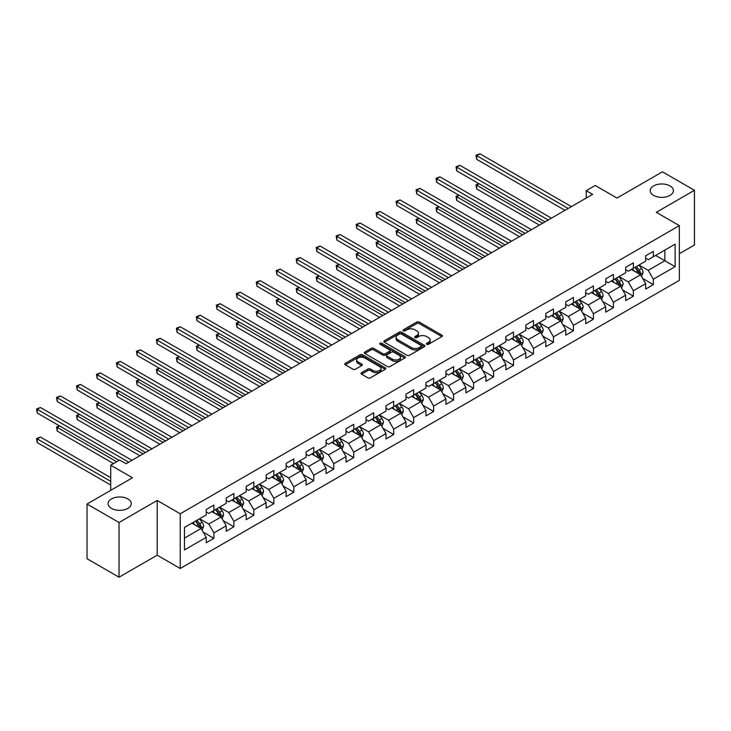 <?xml version="1.0" encoding="UTF-8"?>
<svg xmlns="http://www.w3.org/2000/svg" width="731" height="731" viewBox="0 0 731 731"><rect width="100%" height="100%" fill="white"/><g stroke="black" fill="none" stroke-linecap="round" stroke-linejoin="round"><path stroke-width="1.1" d="M426.749 344.292A1.243 0.722 0 0 0 428.512 344.292L441.862 336.58A1.782 1.023 0 0 0 442.383 335.858A1.782 1.023 0 0 0 441.862 335.136L419.247 322.069A1.782 1.023 0 0 0 416.725 322.069L403.375 329.782A1.243 0.722 0 0 0 403.009 330.293A1.243 0.722 0 0 0 403.375 330.796A1.243 0.722 0 0 0 405.138 330.796L406.865 329.8A5.684 3.28 0 0 1 414.906 329.8L416.789 330.887A5.684 3.28 0 0 1 418.461 333.208A5.684 3.28 0 0 1 416.789 335.529L415.062 336.534A1.243 0.722 0 0 0 414.696 337.037A1.243 0.722 0 0 0 415.062 337.548A1.243 0.722 0 0 0 416.825 337.548L418.552 336.552A5.684 3.28 0 0 1 426.593 336.552L428.485 337.64A5.684 3.28 0 0 1 430.148 339.961A5.684 3.28 0 0 1 428.485 342.282L426.749 343.278A1.243 0.722 0 0 0 426.392 343.789A1.243 0.722 0 0 0 426.749 344.292L426.749 343.278M127.87 498.917A11.586 6.689 0 0 0 115.242 497.473A11.586 6.689 0 0 0 108.087 503.65A11.586 6.689 0 0 0 111.477 508.383A11.586 6.689 0 0 0 124.106 509.836A11.586 6.689 0 0 0 131.26 503.65A11.586 6.689 0 0 0 127.87 498.917M669.998 185.93A11.586 6.689 0 0 0 657.361 184.477A11.586 6.689 0 0 0 650.206 190.663A11.586 6.689 0 0 0 653.605 195.387A11.586 6.689 0 0 0 666.233 196.84A11.586 6.689 0 0 0 673.388 190.663A11.586 6.689 0 0 0 669.998 185.93M361.553 372.719A1.782 1.023 0 0 0 361.032 373.45A1.782 1.023 0 0 0 361.553 374.171L367.903 377.836A1.782 1.023 0 0 0 370.416 377.836L385.246 369.274A1.782 1.023 0 0 0 385.767 368.543A1.782 1.023 0 0 0 385.246 367.821L362.622 354.763A1.782 1.023 0 0 0 360.109 354.763L345.279 363.325A1.782 1.023 0 0 0 344.758 364.047A1.782 1.023 0 0 0 345.279 364.778L352.945 369.201A1.782 1.023 0 0 0 355.458 369.201L361.808 365.537A1.782 1.023 0 0 0 362.329 364.815A1.782 1.023 0 0 0 361.808 364.084L358.007 361.891A4.752 2.741 0 0 1 356.609 359.944A4.752 2.741 0 0 1 359.551 357.413A4.752 2.741 0 0 1 364.732 358.007L379.627 366.606A4.752 2.741 0 0 1 381.015 368.543A4.752 2.741 0 0 1 378.082 371.083A4.752 2.741 0 0 1 372.901 370.489L370.416 369.054A1.782 1.023 0 0 0 367.903 369.054L361.553 372.719L361.553 374.171L367.903 370.535L367.903 369.054M679.346 253.721L694.45 244.995L694.45 190.288L662.441 171.812L616.982 198.055L595.217 185.482L586.253 190.663L592.658 194.355L126.079 463.737L119.674 460.037L110.71 465.208L110.71 490.346M119.034 522.501L119.034 577.207L157.192 555.176L157.192 500.47L119.034 522.501L87.026 504.024L132.475 477.782L110.71 465.208M157.192 500.47L180.237 513.783L679.346 225.623L679.346 280.329L180.237 568.48L180.237 513.783M694.45 190.288L656.292 212.319L679.346 225.623M406.993 355.266A1.782 1.023 0 0 0 409.506 355.266L424.336 346.704A1.782 1.023 0 0 0 424.857 345.982A1.782 1.023 0 0 0 424.336 345.251L401.712 332.194A1.782 1.023 0 0 0 399.199 332.194L384.369 340.756A1.782 1.023 0 0 0 383.848 341.478A1.782 1.023 0 0 0 384.369 342.209L406.993 355.266M380.531 344.566A1.243 0.722 0 0 1 381.792 344.74L381.792 343.259L404.791 356.536A1.782 1.023 0 0 1 405.312 357.267A1.782 1.023 0 0 1 404.791 357.989L389.961 366.551A1.782 1.023 0 0 1 387.448 366.551L364.824 353.493L364.824 352.04A1.782 1.023 0 0 0 364.303 352.762A1.782 1.023 0 0 0 364.824 353.493M364.824 352.04L371.174 348.376A1.782 1.023 0 0 1 373.687 348.376L382.861 353.676A1.782 1.023 0 0 0 385.374 353.676L389.586 351.245A1.782 1.023 0 0 0 390.107 350.514A1.782 1.023 0 0 0 389.586 349.793L380.029 344.274A1.243 0.722 0 0 1 379.663 343.771A1.243 0.722 0 0 1 380.431 343.104A1.243 0.722 0 0 1 381.792 343.259M119.034 577.207L87.026 558.722L87.026 504.024M203.218 532.15L213.909 538.327L213.909 532.926L226.208 525.827L226.208 531.227L233.883 526.795L233.883 521.395L246.183 514.295L246.183 519.695L253.858 515.254L253.858 509.863L266.157 502.764L266.157 508.164L273.833 503.723L273.833 498.332L286.132 491.232L286.132 496.632L293.807 492.191L293.807 486.8L306.106 479.7L306.106 485.101L313.782 480.66L313.782 475.269L326.072 468.169L326.072 473.569L333.756 469.128L333.756 463.737L346.046 456.637L346.046 462.038L353.731 457.597L353.731 452.206L366.021 445.106L366.021 450.497L373.705 446.065L373.705 440.665L385.995 433.574L385.995 438.965L393.68 434.534L393.68 429.134L405.97 422.043L405.97 427.434L413.655 423.002L413.655 417.602L425.945 410.511L425.945 415.902L433.629 411.471L433.629 406.07L445.919 398.98L445.919 404.371L453.604 399.939L453.604 394.539L465.894 387.448L465.894 392.839L473.578 388.408L473.578 383.007L485.868 375.917L485.868 381.308L493.553 376.876L493.553 371.476L505.843 364.376L505.843 369.776L513.527 365.345L513.527 359.944L525.817 352.845L525.817 358.245L533.502 353.813L533.502 348.413L545.792 341.313L545.792 346.713L553.477 342.272L553.477 336.881L565.767 329.782L565.767 335.182L573.451 330.741L573.451 325.35L585.741 318.25L585.741 323.65L593.426 319.209L593.426 313.818L605.716 306.718L605.716 312.119L613.4 307.678L613.4 302.287L625.69 295.187L625.69 300.587L633.375 296.146L633.375 290.755L645.665 283.655L645.665 289.056L653.35 284.615L653.35 279.224L675.115 266.651L675.115 244.181L664.872 250.093L664.872 260.739L675.115 266.651M213.909 538.327L206.233 542.758L206.233 537.358L184.459 549.931L184.459 527.453L206.233 514.889L206.233 509.489L213.909 505.057L213.909 510.457L226.208 503.357L226.208 497.957L233.883 493.526L233.883 498.917L246.183 491.826L246.183 486.426L253.858 481.994L253.858 487.385L266.157 480.294L266.157 474.894L273.833 470.462L273.833 475.854L286.132 468.763L286.132 463.363L293.807 458.931L293.807 464.322L306.106 457.231L306.106 451.831L313.782 447.399L313.782 452.791L326.072 445.7L326.072 440.3L333.756 435.868L333.756 441.259L346.046 434.168L346.046 428.768L353.731 424.336L353.731 429.727L366.021 422.628L366.021 417.237L373.705 412.796L373.705 418.196L385.995 411.096L385.995 405.705L393.68 401.264L393.68 406.664L405.97 399.565L405.97 394.173L413.655 389.733L413.655 395.133L425.945 388.033L425.945 382.642L433.629 378.201L433.629 383.601L445.919 376.502L445.919 371.11L453.604 366.67L453.604 372.07L465.894 364.97L465.894 359.579L473.578 355.138L473.578 360.538L485.868 353.438L485.868 348.038L493.553 343.607L493.553 349.007L505.843 341.907L505.843 336.507L513.527 332.075L513.527 337.475L525.817 330.375L525.817 324.975L533.502 320.543L533.502 325.944L545.792 318.844L545.792 313.444L553.477 309.012L553.477 314.403L565.767 307.312L565.767 301.912L573.451 297.48L573.451 302.872L585.741 295.781L585.741 290.381L593.426 285.949L593.426 291.34L605.716 284.249L605.716 278.849L613.4 274.417L613.4 279.809L625.69 272.718L625.69 267.318L633.375 262.886L633.375 268.277L645.665 261.186L645.665 255.786L653.35 251.354L653.35 256.745L675.115 244.181M211.862 511.636L221.082 516.963L208.792 524.054L199.572 518.736M206.233 511.928L208.792 513.409L213.909 510.457M208.792 524.054L213.909 532.926M221.082 516.963L226.208 525.827M231.837 500.105L241.056 505.423L228.766 512.522L219.547 507.204M226.208 500.397L228.766 501.877L233.883 498.917M228.766 512.522L233.883 521.395M241.056 505.423L246.183 514.295M251.811 488.573L261.031 493.891L248.741 500.991L239.521 495.673M246.183 488.865L248.741 490.346L253.858 487.385M248.741 500.991L253.858 509.863M261.031 493.891L266.157 502.764M271.786 477.041L281.006 482.359L268.716 489.459L259.496 484.132M266.157 477.334L268.716 478.814L273.833 475.854M268.716 489.459L273.833 498.332M281.006 482.359L286.132 491.232M291.76 465.51L300.98 470.828L288.69 477.928L279.47 472.601M286.132 465.802L288.69 467.283L293.807 464.322M288.69 477.928L293.807 486.8M300.98 470.828L306.106 479.7M311.735 453.978L320.955 459.296L308.665 466.396L299.445 461.069M306.106 454.271L308.665 455.751L313.782 452.791M308.665 466.396L313.782 475.269M320.955 459.296L326.072 468.169M331.71 442.447L340.929 447.765L328.639 454.865L319.42 449.538M326.072 442.739L328.639 444.22L333.756 441.259M328.639 454.865L333.756 463.737M340.929 447.765L346.046 456.637M351.684 430.915L360.904 436.233L348.614 443.333L339.394 438.006M346.046 431.208L348.614 432.688L353.731 429.727M348.614 443.333L353.731 452.206M360.904 436.233L366.021 445.106M371.659 419.375L380.878 424.702L368.588 431.802L359.369 426.475M366.021 419.676L368.588 421.157L373.705 418.196M368.588 431.802L373.705 440.665M380.878 424.702L385.995 433.574M391.633 407.843L400.853 413.17L388.563 420.27L379.343 414.943M385.995 408.145L388.563 409.625L393.68 406.664M388.563 420.27L393.68 429.134M400.853 413.17L405.97 422.043M411.608 396.312L420.828 401.639L408.538 408.739L399.318 403.411M405.97 396.613L408.538 398.093L413.655 395.133M408.538 408.739L413.655 417.602M420.828 401.639L425.945 410.511M431.582 384.78L440.802 390.107L428.512 397.198L419.292 391.88M425.945 385.082L428.512 386.553L433.629 383.601M428.512 397.198L433.629 406.07M440.802 390.107L445.919 398.98M451.557 373.249L460.777 378.576L448.487 385.666L439.267 380.348M445.919 373.55L448.487 375.021L453.604 372.07M448.487 385.666L453.604 394.539M460.777 378.576L465.894 387.448M471.532 361.717L480.751 367.044L468.461 374.135L459.242 368.817M465.894 362.019L468.461 363.49L473.578 360.538M468.461 374.135L473.578 383.007M480.751 367.044L485.868 375.917M491.506 350.186L500.726 355.513L488.436 362.603L479.216 357.285M485.868 350.478L488.436 351.958L493.553 349.007M488.436 362.603L493.553 371.476M500.726 355.513L505.843 364.376M511.481 338.654L520.7 343.981L508.41 351.072L499.191 345.754M505.843 338.946L508.41 340.427L513.527 337.475M508.41 351.072L513.527 359.944M520.7 343.981L525.817 352.845M531.455 327.123L540.675 332.441L528.385 339.54L519.165 334.222M525.817 327.415L528.385 328.895L533.502 325.944M528.385 339.54L533.502 348.413M540.675 332.441L545.792 341.313M551.43 315.591L560.65 320.909L548.36 328.009L539.14 322.691M545.792 315.883L548.36 317.364L553.477 314.403M548.36 328.009L553.477 336.881M560.65 320.909L565.767 329.782M571.404 304.059L580.624 309.377L568.334 316.477L559.114 311.159M565.767 304.352L568.334 305.832L573.451 302.872M568.334 316.477L573.451 325.35M580.624 309.377L585.741 318.25M591.379 292.528L600.599 297.846L588.3 304.946L579.089 299.619M585.741 292.82L588.3 294.301L593.426 291.34M588.3 304.946L593.426 313.818M600.599 297.846L605.716 306.718M611.354 280.996L620.573 286.314L608.274 293.414L599.064 288.087M605.716 281.289L608.274 282.769L613.4 279.809M608.274 293.414L613.4 302.287M620.573 286.314L625.69 295.187M631.328 269.465L640.548 274.783L628.249 281.883L619.038 276.556M625.69 269.757L628.249 271.238L633.375 268.277M628.249 281.883L633.375 290.755M640.548 274.783L645.665 283.655M655.652 255.421L664.872 260.739L648.223 270.351L639.004 265.024M645.665 258.226L648.223 259.706L653.35 256.745M648.223 270.351L653.35 279.224M157.192 555.176L180.237 568.48M586.253 190.663L586.253 198.055M184.459 538.098L201.107 528.495L191.887 523.168M201.107 528.495L206.233 537.358M642.659 278.447L653.35 284.615M622.684 289.979L633.375 296.146M602.709 301.51L613.4 307.678M582.735 313.042L593.426 319.209M562.76 324.573L573.451 330.741M542.786 336.105L553.477 342.272M522.811 347.636L533.502 353.813M502.837 359.168L513.527 365.345M482.862 370.699L493.553 376.876M462.887 382.231L473.578 388.408M442.913 393.762L453.604 399.939M422.938 405.294L433.629 411.471M402.964 416.825L413.655 423.002M382.989 428.357L393.68 434.534M363.015 439.898L373.705 446.065M343.04 451.429L353.731 457.597M323.065 462.961L333.756 469.128M303.091 474.492L313.782 480.66M283.116 486.024L293.807 492.191M263.142 497.555L273.833 503.723M243.167 509.087L253.858 515.254M223.193 520.618L233.883 526.795M427.251 344.465L428.485 343.762A5.684 3.28 0 0 0 430.148 341.441L430.148 339.961M418.461 333.208L418.461 334.688A5.684 3.28 0 0 1 416.789 337.009L415.564 337.722M441.862 335.136L441.862 336.58L419.247 323.55A1.782 1.023 0 0 0 416.725 323.55L403.877 330.969M424.309 346.722L401.712 333.674A1.782 1.023 0 0 0 399.199 333.674L384.387 342.218L384.369 340.756M421.193 346.485A1.243 0.722 0 0 0 421.559 345.982A1.243 0.722 0 0 0 421.193 345.471L401.337 334.012A1.243 0.722 0 0 0 399.574 334.012L397.755 335.063A5.684 3.28 0 0 0 396.083 337.384A5.684 3.28 0 0 0 397.755 339.705L411.325 347.545A5.684 3.28 0 0 0 419.366 347.545L421.193 346.485L421.193 347.965A1.243 0.722 0 0 0 421.559 347.463L421.559 345.982M396.083 337.384L396.083 338.864A5.684 3.28 0 0 0 397.755 341.185L397.755 339.705M421.193 347.965L419.366 349.016A5.684 3.28 0 0 1 411.325 349.016L397.755 341.185M364.851 353.502L371.174 349.857L371.174 348.376M390.107 350.514L390.107 351.995A1.782 1.023 0 0 1 389.586 352.717L385.374 355.147A1.782 1.023 0 0 1 382.861 355.147L373.687 349.857A1.782 1.023 0 0 0 371.174 349.857M381.792 344.74L404.764 358.007M392.383 359.168A4.752 2.741 0 0 0 397.563 359.762A4.752 2.741 0 0 0 400.497 357.231A4.752 2.741 0 0 0 399.099 355.284L393.854 352.26A1.782 1.023 0 0 0 391.341 352.26L387.128 354.69A1.782 1.023 0 0 0 386.608 355.412A1.782 1.023 0 0 0 387.128 356.143L392.383 359.168L392.383 360.648A4.752 2.741 0 0 0 397.563 361.242A4.752 2.741 0 0 0 400.497 358.711L400.497 357.231M386.608 355.412L386.608 356.892A1.782 1.023 0 0 0 387.128 357.614L387.128 356.143M392.383 360.648L387.128 357.614M381.015 368.543L381.015 370.023A4.752 2.741 0 0 1 378.082 372.563A4.752 2.741 0 0 1 372.901 371.969L370.416 370.535A1.782 1.023 0 0 0 367.903 370.535M356.609 359.944L356.609 361.425A4.752 2.741 0 0 0 358.007 363.371L358.007 361.891M361.808 364.084L361.808 365.537L358.007 363.371M385.246 367.821L385.246 369.274L362.622 356.244A1.782 1.023 0 0 0 360.109 356.244L345.306 364.787M641.553 276.537L643.079 272.7A4.797 2.769 -120 0 0 641.544 268.615L638.903 265.088M634.298 271.183L632.507 268.78M479.125 183.81L476.694 185.208L476.694 188.909L539.396 225.111M639.799 274.353L640.493 272.901A4.797 2.769 -120 0 0 639.113 270.022L636.473 266.486M635.266 267.18L638.2 271.1A2.449 1.407 60 0 1 638.647 271.841L640.493 272.901M634.937 267.382L637.578 270.909A4.797 2.769 60 0 1 638.949 273.787M476.694 188.909L475.991 184.806L542.594 223.257M475.991 184.806L478.842 183.645M568.197 208.472L476.694 155.639L479.892 153.793L571.404 206.626M564.999 210.327L476.694 159.34L476.694 155.639L475.991 155.237L479.892 153.793M476.694 159.34L475.991 155.237M621.578 288.069L623.104 284.231A4.797 2.769 -120 0 0 621.569 280.147L618.929 276.62M614.323 282.714L612.532 280.311M459.15 195.341L456.72 196.74L456.72 200.44L519.421 236.643M619.824 285.885L620.518 284.432A4.797 2.769 -120 0 0 619.139 281.554L616.498 278.027M615.292 278.712L618.225 282.632A2.449 1.407 60 0 1 618.673 283.372L620.518 284.432M614.963 278.913L617.604 282.44A4.797 2.769 60 0 1 618.974 285.328M456.72 200.44L456.016 196.337L522.619 234.788M456.016 196.337L458.867 195.177M601.604 299.6L603.13 295.763A4.797 2.769 -120 0 0 601.604 291.678L598.954 288.151M594.349 294.246L592.558 291.843M439.176 206.873L436.745 208.271L436.745 211.972L499.447 248.174M599.849 297.416L600.544 295.973A4.797 2.769 -120 0 0 599.164 293.085L596.523 289.558M595.317 290.253L598.25 294.164A2.449 1.407 60 0 1 598.698 294.904L600.544 295.973M594.988 290.445L597.629 293.972A4.797 2.769 60 0 1 599 296.859M436.745 211.972L436.041 207.869L502.645 246.32M436.041 207.869L438.892 206.709M548.223 220.004L456.72 167.171L459.918 165.325L551.43 218.158M545.024 221.858L456.72 170.871L456.72 167.171L456.016 166.769L459.918 165.325M456.72 170.871L456.016 166.769M528.257 231.535L436.745 178.702L439.943 176.856L531.455 229.689M525.05 233.39L436.745 182.403L436.745 178.702L436.041 178.3L439.943 176.856M436.745 182.403L436.041 178.3M581.629 311.132L583.155 307.294A4.797 2.769 -120 0 0 581.629 303.21L578.979 299.683M574.374 305.777L572.583 303.374M419.201 218.405L416.771 219.812L416.771 223.503L479.472 259.706M579.875 308.948L580.569 307.504A4.797 2.769 -120 0 0 579.19 304.617L576.549 301.09M575.352 301.784L578.276 305.695A2.449 1.407 60 0 1 578.724 306.435L580.569 307.504M575.014 301.976L577.654 305.503A4.797 2.769 60 0 1 579.025 308.391M416.771 223.503L416.067 219.401L482.67 257.86M416.067 219.401L418.918 218.24M561.655 322.663L563.181 318.826A4.797 2.769 -120 0 0 561.655 314.741L559.005 311.214M554.4 317.309L552.609 314.915M399.227 229.936L396.796 231.343L396.796 235.035L459.497 271.238M559.9 320.489L560.595 319.036A4.797 2.769 -120 0 0 559.215 316.148L556.574 312.621M555.377 313.316L558.301 317.227A2.449 1.407 60 0 1 558.749 317.967L560.595 319.036M555.039 313.508L557.68 317.035A4.797 2.769 60 0 1 559.051 319.922M396.796 235.035L396.092 230.932L462.696 269.392M396.092 230.932L398.943 229.772M541.68 334.195L543.206 330.357A4.797 2.769 -120 0 0 541.68 326.273L539.03 322.746M534.425 328.84L532.634 326.446M379.252 241.468L376.821 242.875L376.821 246.566L439.523 282.769M539.926 332.02L540.62 330.567A4.797 2.769 -120 0 0 539.24 327.68L536.6 324.153M535.403 324.847L538.327 328.758A2.449 1.407 60 0 1 538.774 329.498L540.62 330.567M535.065 325.039L537.705 328.566A4.797 2.769 60 0 1 539.076 331.454M376.821 246.566L376.118 242.464L442.721 280.923M376.118 242.464L378.969 241.303M508.283 243.067L416.771 190.234L419.969 188.388L511.481 241.221M505.075 244.922L416.771 193.934L416.771 190.234L416.067 189.832L419.969 188.388M416.771 193.934L416.067 189.832M488.308 254.607L396.796 201.765L399.994 199.919L491.506 252.752M485.101 256.453L396.796 205.466L396.796 201.765L396.092 201.363L399.994 199.919M396.796 205.466L396.092 201.363M468.333 266.139L376.821 213.306L380.019 211.451L471.532 264.284M465.126 267.985L376.821 216.997L376.821 213.306L376.118 212.895L380.019 211.451M376.821 216.997L376.118 212.895M521.706 345.726L523.232 341.889A4.797 2.769 -120 0 0 521.706 337.804L519.056 334.277M514.45 340.372L512.659 337.978M359.277 252.999L356.847 254.406L356.847 258.098L419.548 294.301M519.96 343.552L520.646 342.099A4.797 2.769 -120 0 0 519.266 339.211L516.625 335.684M515.428 336.379L518.352 340.29A2.449 1.407 60 0 1 518.8 341.03L520.646 342.099M515.09 336.571L517.731 340.098A4.797 2.769 60 0 1 519.111 342.985M356.847 258.098L356.143 253.995L422.746 292.455M356.143 253.995L358.994 252.835M448.359 277.67L356.847 224.837L360.045 222.982L451.557 275.815M445.152 279.516L356.847 228.529L356.847 224.837L356.143 224.426L360.045 222.982M356.847 228.529L356.143 224.426M501.74 357.258L503.257 353.42A4.797 2.769 -120 0 0 501.731 349.336L499.081 345.809M494.476 351.903L492.685 349.509M339.303 264.531L336.872 265.938L336.872 269.629L399.574 305.832M499.986 355.083L500.671 353.63A4.797 2.769 -120 0 0 499.291 350.743L496.651 347.216M495.454 347.91L498.378 351.821A2.449 1.407 60 0 1 498.825 352.561L500.671 353.63M495.115 348.102L497.756 351.629A4.797 2.769 60 0 1 499.136 354.517M336.872 269.629L336.169 265.527L402.772 303.986M336.169 265.527L339.02 264.366M428.384 289.202L336.872 236.369L340.07 234.514L431.582 287.347M425.177 291.048L336.872 240.06L336.872 236.369L336.169 235.958L340.07 234.514M336.872 240.06L336.169 235.958M481.766 368.789L483.282 364.961A4.797 2.769 -120 0 0 481.756 360.867L479.107 357.34M474.501 363.435L472.71 361.041M319.328 276.062L316.898 277.469L316.898 281.161L379.599 317.364M480.011 366.615L480.696 365.162A4.797 2.769 -120 0 0 479.317 362.274L476.676 358.747M475.479 359.442L478.403 363.353A2.449 1.407 60 0 1 478.851 364.093L480.696 365.162M475.141 359.634L477.782 363.161A4.797 2.769 60 0 1 479.161 366.048M316.898 281.161L316.194 277.058L382.797 315.518M316.194 277.058L319.045 275.898M408.41 300.733L316.898 247.9L320.096 246.045L411.608 298.888M405.202 302.579L316.898 251.592L316.898 247.9L316.194 247.489L320.096 246.045M316.898 251.592L316.194 247.489M461.791 380.321L463.308 376.492A4.797 2.769 -120 0 0 461.782 372.399L459.132 368.872M454.527 374.966L452.736 372.572M299.354 287.594L296.923 289.001L296.923 292.692L359.625 328.895M460.037 378.146L460.722 376.693A4.797 2.769 -120 0 0 459.342 373.806L456.701 370.279M455.504 370.973L458.428 374.884A2.449 1.407 60 0 1 458.876 375.633L460.722 376.693M455.166 371.165L457.807 374.692A4.797 2.769 60 0 1 459.187 377.58M296.923 292.692L296.219 288.59L362.823 327.049M296.219 288.59L299.07 287.429M388.435 312.265L296.923 259.432L300.121 257.586L391.633 310.419M385.228 314.111L296.923 263.123L296.923 259.432L296.219 259.021L300.121 257.586M296.923 263.123L296.219 259.021M441.816 391.862L443.333 388.024A4.797 2.769 -120 0 0 441.807 383.93L439.157 380.403M434.552 386.498L432.761 384.104M279.379 299.125L276.948 300.532L276.948 304.224L339.65 340.427M440.062 389.678L440.747 388.225A4.797 2.769 -120 0 0 439.368 385.338L436.727 381.81M435.53 382.505L438.463 386.416A2.449 1.407 60 0 1 438.902 387.165L440.747 388.225M435.192 382.697L437.832 386.224A4.797 2.769 60 0 1 439.212 389.111M276.948 304.224L276.245 300.121L342.848 338.581M276.245 300.121L279.096 298.961M368.461 323.796L276.948 270.963L280.147 269.118L371.659 321.951M365.253 325.642L276.948 274.655L276.948 270.963L276.245 270.552L280.147 269.118M276.948 274.655L276.245 270.552M421.842 403.393L423.359 399.555A4.797 2.769 -120 0 0 421.833 395.471L419.183 391.935M414.578 398.029L412.787 395.635M259.404 310.657L256.974 312.064L256.974 315.765L319.675 351.958M420.087 401.209L420.773 399.756A4.797 2.769 -120 0 0 419.393 396.869L416.752 393.342M415.555 394.036L418.488 397.947A2.449 1.407 60 0 1 418.927 398.697L420.773 399.756M415.217 394.228L417.858 397.755A4.797 2.769 60 0 1 419.238 400.643M256.974 315.765L256.27 311.662L322.874 350.112M256.27 311.662L259.121 310.501M348.486 335.328L256.974 282.495L260.172 280.649L351.684 333.482M345.279 337.174L256.974 286.186L256.974 282.495L256.27 282.084L260.172 280.649M256.974 286.186L256.27 282.084M401.867 414.925L403.384 411.087A4.797 2.769 -120 0 0 401.858 407.003L399.208 403.475M394.603 409.561L392.812 407.167M239.43 322.188L236.999 323.595L236.999 327.296L299.701 363.49M400.113 412.741L400.798 411.288A4.797 2.769 -120 0 0 399.418 408.401L396.778 404.873M395.581 405.568L398.514 409.479A2.449 1.407 60 0 1 398.952 410.228L400.798 411.288M395.243 405.76L397.883 409.287A4.797 2.769 60 0 1 399.263 412.174M236.999 327.296L236.296 323.193L302.899 361.644M236.296 323.193L239.147 322.033M328.511 346.86L236.999 294.026L240.197 292.181L331.71 345.014M325.304 348.705L236.999 297.727L236.999 294.026L236.296 293.624L240.197 292.181M236.999 297.727L236.296 293.624M381.893 426.456L383.409 422.619A4.797 2.769 -120 0 0 381.884 418.534L379.243 415.007M374.628 421.093L372.837 418.699M219.455 333.72L217.025 335.127L217.025 338.828L279.726 375.021M380.138 424.272L380.824 422.82A4.797 2.769 -120 0 0 379.444 419.932L376.803 416.405M375.606 417.099L378.539 421.019A2.449 1.407 60 0 1 378.978 421.76L380.824 422.82M375.268 417.291L377.909 420.818A4.797 2.769 60 0 1 379.288 423.706M217.025 338.828L216.321 334.725L282.924 373.175M216.321 334.725L219.172 333.564M308.537 358.391L217.025 305.558L220.223 303.712L311.735 356.545M305.33 360.237L217.025 309.259L217.025 305.558L216.321 305.156L220.223 303.712M217.025 309.259L216.321 305.156M361.918 437.988L363.435 434.15A4.797 2.769 -120 0 0 361.909 430.066L359.268 426.538M354.654 432.624L352.863 430.23M199.481 345.26L197.05 346.658L197.05 350.359L259.752 386.553M360.164 435.804L360.849 434.351A4.797 2.769 -120 0 0 359.478 431.464L356.829 427.937M355.631 428.631L358.565 432.551A2.449 1.407 60 0 1 359.003 433.291L360.849 434.351M355.293 428.823L357.934 432.359A4.797 2.769 60 0 1 359.314 435.237M197.05 350.359L196.347 346.256L262.95 384.707M196.347 346.256L199.197 345.096M288.562 369.923L197.05 317.09L200.248 315.244L291.76 368.077M285.355 371.768L197.05 320.79L197.05 317.09L196.347 316.687L200.248 315.244M197.05 320.79L196.347 316.687M341.944 449.519L343.46 445.682A4.797 2.769 -120 0 0 341.934 441.597L339.294 438.07M334.679 444.156L332.888 441.762M179.506 356.792L177.076 358.19L177.076 361.891L239.777 398.093M340.189 447.335L340.874 445.883A4.797 2.769 -120 0 0 339.504 442.995L336.854 439.468M335.657 440.163L338.59 444.082A2.449 1.407 60 0 1 339.029 444.823L340.874 445.883M335.319 440.354L337.96 443.891A4.797 2.769 60 0 1 339.339 446.769M177.076 361.891L176.372 357.788L242.975 396.239M176.372 357.788L179.223 356.627M268.588 381.454L177.076 328.621L180.274 326.775L271.786 379.608M265.38 383.3L177.076 332.322L177.076 328.621L176.372 328.219L180.274 326.775M177.076 332.322L176.372 328.219M321.969 461.051L323.486 457.213A4.797 2.769 -120 0 0 321.96 453.129L319.319 449.602M314.705 455.696L312.914 453.293M159.532 368.323L157.101 369.722L157.101 373.422L219.803 409.625M320.215 458.867L320.9 457.414A4.797 2.769 -120 0 0 319.529 454.536L316.879 451M315.682 451.694L318.615 455.614A2.449 1.407 60 0 1 319.054 456.354L320.9 457.414M315.344 451.895L317.985 455.422A4.797 2.769 60 0 1 319.365 458.3M157.101 373.422L156.397 369.319L223.001 407.77M156.397 369.319L159.248 368.159M248.613 392.986L157.101 340.153L160.299 338.307L251.811 391.14M245.406 394.841L157.101 343.853L157.101 340.153L156.397 339.751L160.299 338.307M157.101 343.853L156.397 339.751M301.994 472.582L303.511 468.745A4.797 2.769 -120 0 0 301.985 464.66L299.344 461.133M294.73 467.228L292.939 464.825M139.557 379.855L137.126 381.253L137.126 384.954L199.828 421.157M300.24 470.398L300.925 468.946A4.797 2.769 -120 0 0 299.555 466.067L296.905 462.54M295.708 463.226L298.641 467.146A2.449 1.407 60 0 1 299.08 467.886L300.925 468.946M295.37 463.427L298.01 466.954A4.797 2.769 60 0 1 299.39 469.841M137.126 384.954L136.423 380.851L203.026 419.302M136.423 380.851L139.274 379.691M228.639 404.517L137.126 351.684L140.325 349.838L231.837 402.671M225.431 406.372L137.126 355.385L137.126 351.684L136.423 351.282L140.325 349.838M137.126 355.385L136.423 351.282M282.02 484.114L283.537 480.276A4.797 2.769 -120 0 0 282.011 476.192L279.37 472.665M274.755 478.759L272.965 476.356M119.582 391.387L117.152 392.785L117.152 396.485L179.853 432.688M280.265 481.93L280.951 480.486A4.797 2.769 -120 0 0 279.58 477.599L276.93 474.072M275.733 474.766L278.666 478.677A2.449 1.407 60 0 1 279.105 479.417L280.951 480.486M275.395 474.958L278.036 478.485A4.797 2.769 60 0 1 279.416 481.373M117.152 396.485L116.448 392.383L183.052 430.833M116.448 392.383L119.299 391.222M208.664 416.049L117.152 363.216L120.35 361.37L211.862 414.203M205.466 417.904L117.152 366.916L117.152 363.216L116.448 362.814L120.35 361.37M117.152 366.916L116.448 362.814M262.045 495.645L263.562 491.808A4.797 2.769 -120 0 0 262.036 487.723L259.395 484.196M254.781 490.291L252.99 487.888M99.608 402.918L97.177 404.325L97.177 408.017L159.879 444.22M260.291 493.462L260.976 492.018A4.797 2.769 -120 0 0 259.606 489.13L256.956 485.603M255.759 486.298L258.692 490.209A2.449 1.407 60 0 1 259.13 490.949L260.976 492.018M255.421 486.49L258.061 490.017A4.797 2.769 60 0 1 259.441 492.904M97.177 408.017L96.474 403.914L163.077 442.374M96.474 403.914L99.325 402.754M188.689 427.58L97.177 374.747L100.375 372.901L191.887 425.734M185.491 429.435L97.177 378.448L97.177 374.747L96.474 374.345L100.375 372.901M97.177 378.448L96.474 374.345M242.071 507.177L243.587 503.339A4.797 2.769 -120 0 0 242.062 499.255L239.421 495.728M234.806 501.822L233.015 499.428M79.633 414.45L77.203 415.857L77.203 419.548L139.904 455.751M240.316 505.002L241.002 503.549A4.797 2.769 -120 0 0 239.631 500.662L236.981 497.135M235.784 497.829L238.717 501.74A2.449 1.407 60 0 1 239.156 502.48L241.002 503.549M235.446 498.021L238.087 501.548A4.797 2.769 60 0 1 239.466 504.436M77.203 419.548L76.499 415.446L143.102 453.905M76.499 415.446L79.35 414.285M168.715 439.121L77.203 386.288L80.401 384.433L171.913 437.266M165.517 440.967L77.203 389.979L77.203 386.288L76.499 385.877L80.401 384.433M77.203 389.979L76.499 385.877M222.096 518.708L223.613 514.871A4.797 2.769 -120 0 0 222.087 510.786L219.446 507.259M214.841 513.354L213.041 510.96M59.659 425.981L57.228 427.388L57.228 431.08L113.524 463.582M220.342 516.534L221.027 515.081A4.797 2.769 -120 0 0 219.656 512.193L217.006 508.666M215.809 509.361L218.743 513.272A2.449 1.407 60 0 1 219.181 514.012L221.027 515.081M215.471 509.553L218.121 513.08A4.797 2.769 60 0 1 219.492 515.967M57.228 431.08L56.525 426.977L116.732 461.736M56.525 426.977L59.385 425.817M148.74 450.652L57.228 397.819L60.426 395.964L151.938 448.797M145.542 452.498L57.228 401.511L57.228 397.819L56.525 397.408L60.426 395.964M57.228 401.511L56.525 397.408M202.121 530.24L203.638 526.402A4.797 2.769 -120 0 0 202.112 522.318L199.472 518.791M194.866 524.885L193.066 522.491M110.71 477.635L40.452 437.065L37.254 438.92L37.254 442.611L110.71 485.028M200.367 528.065L201.052 526.612A4.797 2.769 -120 0 0 199.682 523.725L197.032 520.198M195.835 520.892L198.768 524.803A2.449 1.407 60 0 1 199.207 525.543L201.052 526.612M195.497 521.084L198.147 524.611A4.797 2.769 60 0 1 199.517 527.499M37.254 442.611L36.55 438.509L110.71 481.327M36.55 438.509L40.452 437.065M128.766 462.184L37.254 409.351L40.452 407.496L131.964 460.329M119.162 460.329L37.254 413.042L37.254 409.351L36.55 408.94L40.452 407.496M37.254 413.042L36.55 408.94M428.485 343.762L428.485 342.282M415.062 337.548L415.062 336.534M416.789 337.009L416.789 335.529M403.375 330.796L403.375 329.782M416.725 323.55L416.725 322.069M419.247 323.55L419.247 322.069M399.199 333.674L399.199 332.194M401.712 333.674L401.712 332.194M424.336 346.704L424.336 345.251M411.325 349.016L411.325 347.545M419.366 349.016L419.366 347.545M373.687 349.857L373.687 348.376M382.861 355.147L382.861 353.676M385.374 355.147L385.374 353.676M389.586 352.717L389.586 351.245M404.791 357.989L404.791 356.536M370.416 370.535L370.416 369.054M372.901 371.969L372.901 370.489M345.279 364.778L345.279 363.325M360.109 356.244L360.109 354.763M362.622 356.244L362.622 354.763M640.073 274.509L643.052 272.791M639.113 270.022L641.544 268.615M635.705 271.987L637.578 270.909M620.098 286.04L623.077 284.322M619.139 281.554L621.569 280.147M615.73 283.518L617.604 282.44M600.124 297.572L603.102 295.854M599.164 293.085L601.604 291.678M595.756 295.05L597.629 293.972M580.149 309.103L583.128 307.385M579.19 304.617L581.629 303.21M575.781 306.581L577.654 305.503M560.174 320.635L563.153 318.917M559.215 316.148L561.655 314.741M555.807 318.113L557.68 317.035M540.2 332.176L543.179 330.449M539.24 327.68L541.68 326.273M535.832 329.654L537.705 328.566M520.225 343.707L523.204 341.989M519.266 339.211L521.706 337.804M515.858 341.185L517.731 340.098M500.251 355.239L503.23 353.521M499.291 350.743L501.731 349.336M495.883 352.717L497.756 351.629M480.276 366.77L483.255 365.052M479.317 362.274L481.756 360.867M475.908 364.248L477.782 363.161M460.302 378.302L463.28 376.584M459.342 373.806L461.782 372.399M455.934 375.78L457.807 374.692M440.327 389.833L443.306 388.115M439.368 385.338L441.807 383.93M435.959 387.311L437.832 386.224M420.352 401.365L423.331 399.647M419.393 396.869L421.833 395.471M415.985 398.843L417.858 397.755M400.378 412.896L403.357 411.178M399.418 408.401L401.858 407.003M396.01 410.374L397.883 409.287M380.403 424.428L383.382 422.71M379.444 419.932L381.884 418.534M376.036 421.906L377.909 420.818M360.429 435.959L363.408 434.241M359.478 431.464L361.909 430.066M356.061 433.437L357.934 432.359M340.454 447.491L343.433 445.773M339.504 442.995L341.934 441.597M336.086 444.969L337.96 443.891M320.48 459.022L323.458 457.304M319.529 454.536L321.96 453.129M316.112 456.5L317.985 455.422M300.505 470.554L303.484 468.836M299.555 466.067L301.985 464.66M296.137 468.032L298.01 466.954M280.53 482.085L283.509 480.368M279.58 477.599L282.011 476.192M276.163 479.563L278.036 478.485M260.556 493.617L263.535 491.899M259.606 489.13L262.036 487.723M256.188 491.095L258.061 490.017M240.581 505.158L243.56 503.431M239.631 500.662L242.062 499.255M236.214 502.626L238.087 501.548M220.607 516.689L223.585 514.962M219.656 512.193L222.087 510.786M216.239 514.167L218.121 513.08M200.632 528.221L203.611 526.503M199.682 523.725L202.112 522.318M196.264 525.699L198.147 524.611"/></g></svg>
